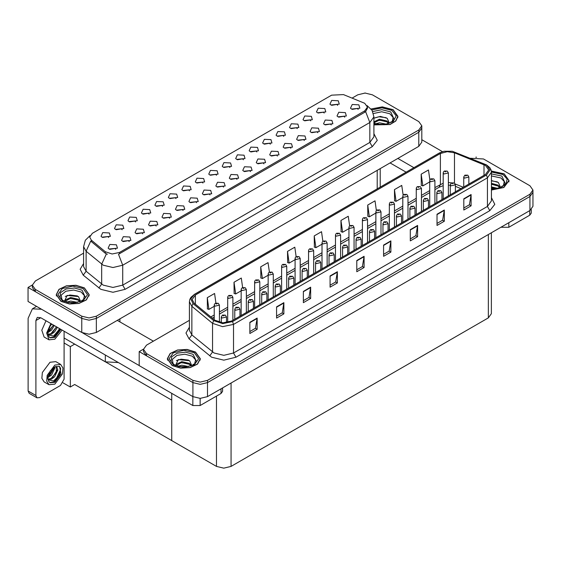 <?xml version="1.0" encoding="UTF-8"?>
<svg xmlns="http://www.w3.org/2000/svg" width="561" height="561" viewBox="0 0 561 561"><rect width="100%" height="100%" fill="white"/><g stroke="black" fill="none" stroke-linecap="round" stroke-linejoin="round"><path stroke-width="0.84" d="M162.578 206.364L161.75 205.494L156.54 206.364M163.209 201.848L156.596 201.518L154.892 205.214L155.916 206.055L164.233 205.214L163.209 201.848M337.652 105.293L336.817 104.416L331.614 105.293M338.276 100.77L331.67 100.44L329.966 104.136L330.983 104.984L339.3 104.136L338.276 100.77M331.256 124.921L330.429 124.051L325.219 124.921M331.888 120.405L325.275 120.075L323.571 123.771L324.595 124.612L332.911 123.771L331.888 120.405M176.049 198.594L175.214 197.724L170.011 198.594M176.673 194.071L170.067 193.741L168.356 197.437L169.38 198.285L177.697 197.437L176.673 194.071M290.857 148.251L290.023 147.382L284.82 148.251M291.482 143.728L284.876 143.399L283.172 147.101L284.189 147.943L292.505 147.101L291.482 143.728M256.847 151.94L256.019 151.07L250.809 151.94M257.478 147.424L250.865 147.087L249.161 150.79L250.185 151.631L258.502 150.79L257.478 147.424M210.052 194.898L209.225 194.029L204.015 194.898M210.684 190.382L204.071 190.046L202.367 193.748L203.391 194.59L211.707 193.748L210.684 190.382M297.253 128.616L296.418 127.747L291.215 128.616M297.877 124.093L291.271 123.764L289.56 127.466L290.584 128.308L298.901 127.466L297.877 124.093M250.458 171.575L249.624 170.705L244.421 171.575M251.083 167.059L244.477 166.722L242.766 170.425L243.79 171.266L252.106 170.425L251.083 167.059M270.318 144.163L269.483 143.293L264.28 144.163M270.942 139.647L264.336 139.317L262.625 143.013L263.649 143.854L271.966 143.013L270.942 139.647M223.523 187.122L222.689 186.252L217.486 187.122M224.148 182.606L217.542 182.276L215.831 185.971L216.855 186.813L225.171 185.971L224.148 182.606M310.717 120.839L309.889 119.97L304.679 120.839M311.348 116.323L304.735 115.987L303.031 119.689L304.055 120.531L312.365 119.689L311.348 116.323M263.922 163.798L263.095 162.928L257.885 163.798M264.554 159.282L257.941 158.945L256.237 162.648L257.261 163.489L265.57 162.648L264.554 159.282M122.179 229.694L121.344 228.825L116.141 229.694M122.803 225.171L116.197 224.842L114.493 228.544L115.51 229.386L123.827 228.544L122.803 225.171M189.513 190.817L188.685 189.948L183.475 190.817M190.144 186.294L183.531 185.964L181.827 189.667L182.851 190.509L191.168 189.667L190.144 186.294M129.254 241.553L128.42 240.683L123.217 241.553M129.879 237.03L123.273 236.7L121.562 240.403L122.586 241.244L130.902 240.403L129.879 237.03M229.912 167.494L229.084 166.624L223.881 167.494M230.543 162.971L223.937 162.641L222.226 166.337L223.25 167.185L231.567 166.337L230.543 162.971M156.182 225.999L155.355 225.129L150.152 225.999M156.814 221.483L150.208 221.146L148.497 224.849L149.521 225.69L157.837 224.849L156.814 221.483M196.588 202.675L195.754 201.806L190.551 202.675M197.213 198.159L190.607 197.823L188.896 201.525L189.92 202.367L198.236 201.525L197.213 198.159M243.383 159.717L242.548 158.847L237.345 159.717M244.007 155.194L237.401 154.864L235.69 158.567L236.714 159.408L245.031 158.567L244.007 155.194M169.653 218.229L168.819 217.352L163.616 218.229M170.278 213.706L163.672 213.376L161.968 217.072L162.992 217.913L171.301 217.072L170.278 213.706M283.782 136.393L282.954 135.517L277.744 136.393M284.413 131.87L277.8 131.54L276.096 135.236L277.12 136.085L285.437 135.236L284.413 131.87M236.987 179.352L236.16 178.482L230.95 179.352M237.619 174.829L231.006 174.499L229.302 178.202L230.326 179.043L238.642 178.202L237.619 174.829M202.977 183.04L202.149 182.171L196.946 183.04M203.608 178.524L197.002 178.188L195.291 181.89L196.315 182.732L204.632 181.89L203.608 178.524M344.727 117.151L343.893 116.281L338.69 117.151M345.352 112.628L338.746 112.298L337.035 116.001L338.059 116.842L346.375 116.001L345.352 112.628M183.117 210.452L182.29 209.583L177.087 210.452M183.749 205.929L177.143 205.599L175.432 209.302L176.456 210.144L184.772 209.302L183.749 205.929M108.708 237.464L107.88 236.595L102.677 237.464M109.339 232.948L102.733 232.619L101.022 236.314L102.046 237.156L110.363 236.314L109.339 232.948M149.114 214.141L148.279 213.271L143.076 214.141M149.738 209.625L143.132 209.288L141.421 212.991L142.445 213.832L150.762 212.991L149.738 209.625M115.783 249.329L114.956 248.453L109.746 249.329M116.415 244.806L109.802 244.477L108.098 248.172L109.122 249.014L117.438 248.172L116.415 244.806M358.191 109.374L357.364 108.504L352.154 109.374M358.823 104.858L352.21 104.521L350.506 108.224L351.53 109.065L359.846 108.224L358.823 104.858M216.448 175.263L215.613 174.394L210.41 175.263M217.072 170.747L210.466 170.418L208.762 174.113L209.786 174.955L218.096 174.113L217.072 170.747M142.718 233.776L141.891 232.906L136.681 233.776M143.35 229.26L136.737 228.923L135.033 232.626L136.057 233.467L144.373 232.626L143.35 229.26M324.181 113.063L323.353 112.193L318.15 113.063M324.812 108.546L318.206 108.217L316.495 111.912L317.519 112.754L325.836 111.912L324.812 108.546M277.386 156.021L276.559 155.152L271.356 156.021M278.018 151.505L271.412 151.175L269.701 154.871L270.725 155.713L279.041 154.871L278.018 151.505M135.643 221.918L134.815 221.048L129.605 221.918M136.274 217.395L129.668 217.065L127.957 220.768L128.981 221.609L137.298 220.768L136.274 217.395M317.792 132.698L316.958 131.828L311.755 132.698M318.417 128.181L311.811 127.845L310.1 131.547L311.124 132.389L319.44 131.547L318.417 128.181M304.321 140.474L303.494 139.605L298.284 140.474M304.953 135.958L298.347 135.622L296.636 139.324L297.66 140.166L305.976 139.324L304.953 135.958M364.748 103.28L343.493 94.592L331.607 95.188L92.383 233.306L89.662 237.093L91.345 240.171L105.356 251.728L112.151 253.993L119.521 252.443L364.748 110.861L367.469 107.074L364.748 103.28M118.392 362.546L105.349 361.817L64.073 337.981M365.456 93.084L364.678 93.084M32.328 284.96L28.05 287.428L81.773 318.445L89.066 320.191L96.359 318.445L418.787 132.291L421.809 128.083L418.787 132.291L96.359 318.445L89.066 320.191L81.773 318.445L35.343 291.643L32.321 287.428L32.321 285.184L35.343 289.392L81.773 316.201L89.066 317.947L96.359 316.201L418.787 130.047L421.809 125.839L418.787 121.625L372.357 94.823L365.064 93.077L357.778 94.823L352.126 98.077M28.05 287.428L28.05 301.467L81.773 332.484L89.066 334.223L96.359 332.484L418.787 146.33L421.809 142.115L421.809 125.839M74.676 344.103L70.349 346.6L64.073 342.981M72.972 343.122L171.764 400.154L171.764 440.574L74.676 384.523L70.349 387.02L63.007 382.784M70.349 387.02L70.349 346.6M189.394 320.366L146.484 345.141L143.462 349.349L143.462 351.6L146.484 355.807L192.914 382.616L200.207 384.355L207.5 382.616L529.928 196.455L532.95 192.248L529.928 196.455L207.5 382.616L200.207 384.355L192.914 382.616L139.191 351.6L139.191 365.632L192.914 396.648L200.207 398.394L207.5 396.648L529.928 210.494L532.95 206.28L532.95 190.004L529.928 185.789L483.498 158.987L470.413 158.272M476.598 157.248L475.819 157.248M143.469 349.124L139.191 351.6M491.38 232.745L491.38 313.648L488.365 317.856L231.076 466.401L223.783 468.147L216.49 466.401L171.764 440.574L171.764 393.366M373.885 124.865L390.021 124.521L395.821 121.057L397.931 116.393L393.093 109.654L382.322 106.878L371.087 108.967M84.374 287.891L75.924 285.29L66.387 285.83L58.982 289.336L56.205 294.63L61.037 301.369L69.487 303.971L79.017 303.431L86.429 299.925L89.206 294.63L84.374 287.891M367.469 107.074L367.469 108.21L365.653 111.604L364.748 112.263L118.476 254.308L122.684 265.213L112.957 267.541L103.238 265.213L86.078 251.279L83.589 246.721L83.589 266.65L86.078 271.208L103.238 285.142L112.957 287.47L122.684 285.142L369.853 142.438L373.885 136.828L373.885 116.898L369.853 122.508L365.653 111.604M107.439 254.308L105.356 253.256L90.714 241.069L86.078 251.279L86.078 271.208L83.259 275.149L80.16 269.294L83.589 263.502M83.589 253.116L35.343 280.977L32.321 285.184M491.443 190.06L503.827 187.521L509.065 180.558L504.234 173.819L491.345 171.056M195.516 352.063L187.065 349.454L177.528 349.994L170.123 353.5L167.346 358.795L172.178 365.534L180.628 368.142L190.158 367.595L197.563 364.089L200.347 358.795L195.516 352.063M485.468 165.453L488.687 169.948L485.468 174.436L231.588 321.011L222.85 322.848L214.8 320.17L194.134 303.129L192.143 299.483L195.368 294.995L440.399 153.525L447.222 151.687L454.487 152.816L485.468 165.453M486.443 164.892L452.306 151.281L444.053 151.281L439.431 152.964L194.394 294.434L190.817 298.866L193.005 303.585L213.671 320.619L222.731 323.641L232.563 321.579L486.443 174.997L490.069 169.948L486.443 164.892M249.869 322.28L249.869 333.507L257.162 329.293L257.162 318.066L249.869 322.28M249.869 331.516L255.486 328.269L257.162 318.066M255.437 328.297L257.162 329.293M276.608 306.839L276.608 318.066L283.901 313.858L283.901 302.631L276.608 306.839M276.608 316.074L282.225 312.835L283.901 302.631M282.176 312.863L283.901 313.858M303.347 291.404L303.347 302.631L310.64 298.417L310.64 287.19L303.347 291.404M303.347 300.64L308.964 297.393L310.64 287.19M308.915 297.421L310.64 298.417M330.085 275.963L330.085 287.19L337.378 282.982L337.378 271.755L330.085 275.963M330.085 285.198L335.702 281.959L337.378 271.755M335.653 281.987L337.378 282.982M463.786 198.776L463.786 210.003L471.079 205.789L471.079 194.562L463.786 198.776M463.786 208.012L469.403 204.765L471.079 194.562M469.354 204.793L471.079 205.789M437.047 214.211L437.047 225.438L444.34 221.23L444.34 210.003L437.047 214.211M437.047 223.446L442.664 220.207L444.34 210.003M442.615 220.235L444.34 221.23M410.308 229.652L410.308 240.879L417.601 236.665L417.601 225.438L410.308 229.652M410.308 238.888L415.925 235.641L417.601 225.438M415.876 235.669L417.601 236.665M383.563 245.087L383.563 256.314L390.856 252.106L390.856 240.879L383.563 245.087M383.563 254.322L389.18 251.083L390.856 240.879M389.131 251.111L390.856 252.106M356.824 260.528L356.824 271.755L364.117 267.541L364.117 256.314L356.824 260.528M356.824 269.764L362.441 266.517L364.117 256.314M362.392 266.545L364.117 267.541M143.462 349.349L146.484 353.563L192.914 380.365L200.207 382.111L207.5 380.365L529.928 194.211L532.95 190.004M269.385 272.106L268.053 262.604L260.76 266.812L260.879 277.976M242.647 287.569L241.314 278.039L234.021 282.253L234.133 293.41M215.915 303.045L214.568 293.48L207.275 297.688L207.395 308.852M349.608 225.845L348.269 216.287L340.976 220.501L341.095 231.658M376.361 210.487L375.007 200.852L367.714 205.06L367.834 216.223M403.121 195.172L401.746 185.41L394.453 189.625L394.572 200.782M429.887 179.941L428.492 169.976L421.199 174.183L421.311 185.347M296.124 256.665L294.791 247.163L287.498 251.377L287.618 262.534M322.863 241.237L321.53 231.728L314.237 235.936L314.356 247.099M314.237 235.936L315.885 247.667L321.993 244.14M315.885 247.667L314.237 247.05M340.976 220.501L342.624 232.233L348.921 228.593M342.624 232.233L340.976 231.616M367.714 205.06L369.362 216.791L375.856 213.04M369.362 216.791L367.714 216.174M394.453 189.625L396.101 201.357L402.791 197.493M396.101 201.357L394.453 200.74M421.199 174.183L422.84 185.915L429.726 181.939M422.84 185.915L421.199 185.298M287.498 251.377L289.146 263.109L295.058 259.694M289.146 263.109L287.498 262.492M260.76 266.812L262.408 278.544L268.123 275.241M262.408 278.544L260.76 277.926M234.021 282.253L235.662 293.985L241.188 290.794M235.662 293.985L234.021 293.368M207.275 297.688L208.923 309.42L214.253 306.341M208.923 309.42L207.275 308.802M219.407 322.344L219.407 305.128L215.01 306.18L214.253 305.128L214.533 304.104L215.284 303.34L216.195 303.389L216.223 304.076L217.437 303.375L216.251 303.354L217.177 303.725L216.195 303.389M216.251 303.354L215.375 303.291M226.483 322.687L226.483 316.986L222.086 318.038L221.329 316.986L222.359 315.198L223.271 315.247L223.299 315.934L224.512 315.233L223.327 315.219L224.253 315.584L223.671 315.436M223.327 315.219L222.444 315.149M223.65 315.717L223.271 315.247M508.855 222.661L508.855 227.296L529.759 215.221L529.759 210.592M442.517 151.659L421.809 139.71M413.871 167.683L397.833 158.426M531.267 209.541L531.267 213.117L529.759 215.221M508.855 227.296L501.562 227.296L501.562 226.868M390.056 162.914L406.087 172.171M501.197 227.079L501.562 227.296M200.13 398.394L200.13 405.533L221.034 393.464L221.034 388.829M153.335 341.186L117.312 320.387M139.191 365.576L82.663 332.939M35.876 395.47L36.949 397.833L29.165 393.338L28.099 390.982L35.876 395.47L35.876 320.527L37.299 317.379L40.743 317.715L192.837 405.533L192.837 396.606M41.493 309.23L32.37 308.838L28.099 318.276L28.099 390.982M36.949 397.833L39.522 397.574L60.427 385.505L64.073 379.187L64.073 331.193M222.549 387.96L222.549 391.354L221.034 393.464M200.13 405.533L192.837 405.533M232.878 320.268L232.878 297.351L228.474 298.403L227.724 297.351L227.997 296.327L228.748 295.563L229.666 295.612L229.694 296.299L230.908 295.598L229.715 295.584L230.641 295.949L229.666 295.612M229.715 295.584L228.839 295.514M246.342 312.498L246.342 289.574L241.945 290.626L241.188 289.574L241.468 288.55L242.219 287.786L243.13 287.835L243.158 288.522L244.372 287.821L243.186 287.807L244.112 288.172L243.13 287.835M243.186 287.807L242.303 287.737M259.813 304.721L259.813 281.797L255.409 282.856L254.652 281.797L254.932 280.773L255.683 280.009L256.601 280.065L256.622 280.745L257.843 280.044L256.65 280.03L257.576 280.395L256.601 280.065M256.65 280.03L255.774 279.967M239.954 316.187L239.954 309.209L235.55 310.261L234.793 309.209L235.823 307.421L236.742 307.47L236.763 308.157L237.983 307.456L236.791 307.442L237.717 307.807L236.742 307.47M236.791 307.442L235.915 307.372M253.418 308.41L253.418 301.432L249.014 302.484L248.264 301.432L249.287 299.644L250.206 299.693L250.234 300.38L251.447 299.679L250.262 299.665L251.181 300.03L250.206 299.693M250.262 299.665L249.379 299.595M266.889 300.633L266.889 293.662L262.485 294.714L261.728 293.662L262.758 291.867L263.67 291.923L263.698 292.604L264.918 291.902L263.726 291.888L264.652 292.253L263.67 291.923M263.726 291.888L262.85 291.825M280.353 292.863L280.353 285.886L275.949 286.937L275.199 285.886L276.222 284.097L277.141 284.147L277.169 284.834L278.382 284.132L277.19 284.118L278.116 284.483L277.141 284.147M277.19 284.118L276.314 284.048M46.023 320.766L41.795 330.226L44.13 336.993L48.996 339.798L54.838 339.216L62.096 330.05M50.883 323.578L46.661 333.038L48.996 339.798M48.099 330.752L47.923 333.402L48.877 336.607L50.111 337.862L54.838 337.392L60.918 329.37M49.761 337.631L54.108 336.972L60.188 328.949M59.852 328.753L53.554 336.011L48.155 334.917M54.298 325.541L51.528 330.085L47.909 332.631M53.519 325.1L47.958 331.824M57.383 327.322L54.613 331.867L51.605 334.153L48.085 334.637M56.612 326.881L50.834 333.711L48.022 334.314M48.877 336.607L47.713 332.911L50.245 325.976L51.85 324.132M59.564 328.585L56.409 333.613L53.583 336.06M56.479 326.804L52.622 332.568M53.393 325.022L49.536 330.787M60.679 364.461L55.819 361.656L49.978 362.238L42.341 372.539L41.872 378.324L44.13 381.901L48.996 384.706L54.838 384.131L62.474 373.829L62.944 368.044L60.679 364.461L54.838 365.043L47.201 375.344L46.731 381.129L48.996 384.706M59.326 366.277L60.637 368.731L58.919 375.604L53.554 380.926L48.155 379.832M54.838 382.307L61.016 373.977L59.564 366.396L54.838 366.866L50.245 370.884L47.713 377.826L48.877 381.522L50.111 382.77L54.838 382.307M49.761 382.539L54.108 381.887L59.319 375.989L60.637 368.731M54.754 366.915L54.789 368.212L51.528 374.993L47.909 377.539M54.031 367.385L47.958 376.733M55.798 366.396L56.654 366.663L57.874 369.994L54.613 376.775L51.605 379.068L48.085 379.545M56.24 366.48L56.296 372.595L50.834 378.619L48.022 379.229M48.877 381.522L47.923 378.31L48.099 375.667M60.42 367.834L60.511 369.587L56.409 378.521L53.583 380.975M57.047 370.029L52.622 377.476M53.961 368.247L49.536 375.695M373.43 113.553L381.718 111.772L389.839 113.778L393.149 117.459L392.188 121.569M371.165 109.058L382.293 106.976L392.973 109.725L397.756 116.393L395.659 121.015L389.895 124.451L373.885 124.752M373.885 118.217L380.344 116.415L387.216 118.322L389.117 122.663L388.836 123.357M375.54 123.848L379.418 122.782L386.22 124.114M376.887 124.163L384.79 124.367M373.885 121.87L379.418 119.22L386.922 120.973L388.906 123.224M373.885 122.761L379.39 120.11L386.922 121.863L388.556 123.462M390.414 122.67L391.136 121.751L390.589 122.579M373.97 118.154L378.801 116.786L386.101 117.67M376.333 120.797L378.801 120.349L385 120.881M377.027 124.191L384.741 124.374M491.443 175.965L500.98 177.949L504.29 181.624L503.329 185.733M491.359 171.154L504.115 173.889L508.897 180.558L503.708 187.451L491.443 189.962M491.443 180.586L498.357 182.493L500.251 186.827L499.977 187.521M491.443 186.904L497.362 188.279M491.443 187.795L495.931 188.538M491.443 183.342L498.063 185.137L500.047 187.388M491.443 184.232L498.063 186.028L499.697 187.626M501.555 186.834L502.277 185.915L501.723 186.743M491.443 180.866L497.242 181.841M491.443 184.436L496.134 185.046M491.443 187.998L495.882 188.545M61.948 299.805L61.205 295.121L65.861 291.257L73.729 290.03L81.121 292.022L84.423 295.696L83.463 299.805M84.255 287.961L89.038 294.63L86.282 299.869L78.954 303.34L69.522 303.88L61.156 301.299L56.373 294.63L59.129 289.392L66.457 285.921L75.889 285.381L84.255 287.961M64.354 301.425L67.117 295.43L78.491 296.566L80.391 300.899L80.118 301.594M66.815 302.084L70.693 301.019L77.495 302.351M68.162 302.407L76.072 302.61M64.978 301.474L65.195 300.037L70.693 297.456L78.203 299.209L80.188 301.46M64.992 301.481L70.3 298.389L78.203 300.1L79.837 301.699M81.689 300.906L82.418 299.988L81.864 300.822M65.244 296.39L70.083 295.023L77.383 295.913M67.608 299.041L70.083 298.592L76.275 299.118M68.309 302.435L76.023 302.617M173.083 363.97L172.346 359.285L177.003 355.422L184.871 354.201L192.255 356.186L195.565 359.86L194.604 363.97M195.389 352.133L200.172 358.795L197.423 364.033L190.095 367.504L180.656 368.044L172.297 365.463L167.515 358.795L170.271 353.556L177.599 350.085L187.03 349.552L195.389 352.133M175.495 365.59L178.258 359.601L189.632 360.73L191.532 365.071L191.259 365.765M177.956 366.249L181.834 365.19L188.636 366.515M179.303 366.571L187.213 366.775M190.971 365.863L189.338 364.271L181.441 362.553L176.119 365.639L176.336 364.201L181.834 361.621L189.338 363.381L191.329 365.625M192.83 365.078L193.552 364.159L193.005 364.987M176.385 360.562L181.224 359.187L188.524 360.078M178.749 363.205L181.224 362.757L187.416 363.29M179.45 366.599L187.157 366.782M273.277 296.944L273.277 274.027L268.88 275.079L268.123 274.027L268.403 273.004L269.154 272.239L270.065 272.288L270.093 272.976L271.307 272.274L270.122 272.253L271.047 272.625L270.465 272.478M270.122 272.253L269.238 272.19M270.444 272.758L270.065 272.288M286.748 289.167L286.748 266.251L282.344 267.302L281.587 266.251L281.867 265.227L282.618 264.462L283.536 264.512L283.557 265.199L284.778 264.497L283.586 264.483L284.511 264.848L283.936 264.701M283.586 264.483L282.709 264.413M283.915 264.981L283.536 264.512M300.212 281.398L300.212 258.474L295.808 259.526L295.058 258.474L295.331 257.45L296.082 256.686L297 256.735L297.028 257.422L298.242 256.721L297.4 256.924M297.057 256.707L296.173 256.636M297.379 257.204L297 256.735M293.817 285.086L293.817 278.109L289.42 279.161L288.663 278.109L289.693 276.321L290.605 276.37L290.633 277.057L291.846 276.356L290.661 276.342L291.587 276.706L290.605 276.37M290.661 276.342L289.785 276.271M307.288 277.309L307.288 270.332L302.884 271.384L302.127 270.332L303.157 268.544L304.076 268.593L304.104 269.28L305.317 268.579L304.476 268.782M304.125 268.565L303.249 268.495M304.455 269.063L304.076 268.593M320.752 269.532L320.752 262.562L316.355 263.614L315.598 262.562L316.628 260.767L317.54 260.823L317.568 261.503L318.781 260.802L317.596 260.788L318.522 261.153L317.94 261.012M317.596 260.788L316.713 260.725M317.919 261.293L317.54 260.823M313.683 273.621L313.683 250.697L309.279 251.756L308.522 250.697L308.802 249.673L309.553 248.909L310.464 248.958L310.492 249.645L311.713 248.944L310.521 248.93L311.446 249.294L310.464 248.958M310.521 248.93L309.644 248.867M327.147 265.844L327.147 242.927L322.743 243.979L321.993 242.927L322.266 241.903L323.017 241.132L323.935 241.188L323.963 241.875L325.177 241.174L323.985 241.153L324.91 241.525L323.935 241.188M323.985 241.153L323.108 241.09M340.611 258.067L340.611 235.15L336.214 236.202L335.457 235.15L335.737 234.126L336.488 233.362L337.399 233.411L337.427 234.098L338.641 233.397L337.456 233.383L338.381 233.748L337.806 233.6M337.456 233.383L336.579 233.313M337.785 233.881L337.399 233.411M354.082 250.29L354.082 227.373L349.678 228.425L348.921 227.373L349.201 226.349L349.952 225.585L350.87 225.634L350.898 226.321L352.112 225.62L350.92 225.606L351.845 225.971L350.87 225.634M350.92 225.606L350.043 225.536M367.546 242.52L367.546 219.596L363.149 220.655L362.392 219.596L362.672 218.573L363.423 217.808L364.334 217.857L364.362 218.545L365.576 217.843L364.391 217.829L365.316 218.194L364.334 217.857M364.391 217.829L363.507 217.766M334.223 261.763L334.223 254.785L329.819 255.837L329.062 254.785L330.092 252.997L331.011 253.046L331.032 253.733L332.252 253.032L331.06 253.018L331.986 253.383L331.411 253.235M331.06 253.018L330.184 252.948M331.39 253.516L331.011 253.046M347.687 253.986L347.687 247.008L343.283 248.06L342.533 247.008L343.556 245.22L344.475 245.269L344.503 245.956L345.716 245.255L344.531 245.241L345.457 245.606L344.875 245.459M344.531 245.241L343.648 245.171M344.854 245.739L344.475 245.269M361.158 246.209L361.158 239.231L356.754 240.283L355.997 239.231L357.027 237.443L357.946 237.492L357.967 238.18L359.187 237.478L357.995 237.464L358.921 237.829L357.946 237.492M357.995 237.464L357.119 237.394M374.622 238.432L374.622 231.462L370.218 232.513L369.468 231.462L370.491 229.666L371.41 229.722L371.438 230.403L372.651 229.701L371.466 229.687L372.385 230.052L371.41 229.722M371.466 229.687L370.583 229.624M388.086 230.662L388.086 223.685L383.689 224.737L382.932 223.685L383.962 221.897L384.874 221.946L384.902 222.633L386.115 221.932L384.93 221.918L385.856 222.282L385.281 222.135M384.93 221.918L384.054 221.847M385.26 222.415L384.874 221.946M381.017 234.743L381.017 211.827L376.613 212.878L375.856 211.827L376.136 210.803L376.887 210.031L377.805 210.087L377.826 210.775L379.047 210.066L377.855 210.052L378.78 210.424L377.805 210.087M377.855 210.052L376.978 209.989M394.481 226.967L394.481 204.05L390.077 205.102L389.327 204.05L389.607 203.026L390.351 202.262L391.269 202.311L391.298 202.998L392.511 202.297L391.326 202.283L392.251 202.647L391.269 202.311M391.326 202.283L390.442 202.212M407.952 219.19L407.952 196.273L403.548 197.325L402.791 196.273L403.071 195.249L403.822 194.485L404.74 194.534L404.762 195.221L405.982 194.52L404.79 194.506L405.715 194.87L404.74 194.534M404.79 194.506L403.913 194.436M421.416 211.42L421.416 188.496L417.012 189.548L416.262 188.496L416.535 187.472L417.286 186.708L418.204 186.757L418.233 187.444L419.446 186.743L418.604 186.946M418.261 186.729L417.377 186.666M418.583 187.227L418.204 186.757M434.88 203.643L434.88 180.726L430.483 181.778L429.726 180.726L430.007 179.702L430.757 178.931L431.668 178.987L431.697 179.674L432.91 178.966L431.725 178.952L432.65 179.324L432.075 179.176M431.725 178.952L430.848 178.889M432.054 179.457L431.668 178.987M448.351 195.866L448.351 172.949L443.947 174.001L443.197 172.949L443.471 171.925L444.221 171.161L445.139 171.21L445.168 171.897L446.381 171.196L445.539 171.4M445.189 171.182L444.312 171.112M445.518 171.68L445.139 171.21M401.557 222.885L401.557 215.908L397.153 216.96L396.403 215.908L397.426 214.12L398.345 214.169L398.373 214.856L399.586 214.155L398.394 214.141L399.32 214.505L398.345 214.169M398.394 214.141L397.518 214.071M415.021 215.108L415.021 208.131L410.624 209.183L409.867 208.131L410.897 206.343L411.809 206.392L411.837 207.079L413.05 206.378L411.865 206.364L412.791 206.729L411.809 206.392M411.865 206.364L410.982 206.294M428.492 207.332L428.492 200.361L424.088 201.413L423.331 200.361L424.361 198.566L425.28 198.622L425.301 199.302L426.521 198.601L425.329 198.587L426.255 198.952L425.28 198.622M425.329 198.587L424.453 198.524M441.956 199.562L441.956 192.584L437.559 193.636L436.802 192.584L437.832 190.796L438.744 190.845L438.772 191.532L439.985 190.831L438.8 190.81L439.726 191.182L438.744 190.845M438.8 190.81L437.917 190.747M455.427 191.785L455.427 184.807L451.023 185.859L450.266 184.807L451.296 183.019L452.215 183.068L452.236 183.756L453.456 183.054L452.264 183.04L453.19 183.405L452.215 183.068M452.264 183.04L451.388 182.97M468.891 184.008L468.891 177.031L464.487 178.082L463.737 177.031L464.76 175.242L465.679 175.291L465.707 175.979L466.92 175.277L466.079 175.481M465.735 175.263L464.852 175.193M466.058 175.761L465.679 175.291M105.349 361.817L105.349 355.022M418.787 146.33L418.787 130.047M96.359 332.484L96.359 316.201M81.773 332.484L81.773 316.201M377.223 188.84L377.223 170.327M119.935 321.902L119.935 318.865M91.345 240.171L91.345 241.7M105.356 251.728L105.356 253.256M119.521 252.443L119.521 253.838M364.748 110.861L364.748 112.263M192.914 396.648L192.914 380.365M207.5 396.648L207.5 380.365M529.928 210.494L529.928 194.211M488.365 317.856L488.365 234.491M231.076 466.401L231.076 383.037M216.49 466.401L216.49 396.087M125.117 289.35L122.684 285.142L122.684 265.213L369.853 122.508L369.853 142.438L372.287 146.652L125.117 289.35L112.957 292.26L100.805 289.35L83.259 275.149M106.387 253.895L101.695 264.154L101.695 284.083L98.883 288.031M373.885 133.679L377.28 140.334L372.287 146.652M35.343 289.392L35.343 291.643M491.443 197.675L494.837 204.33L489.844 210.648L235.964 357.224L233.53 353.016L487.411 206.434L491.443 200.824L491.443 172.192L487.411 177.809L486.443 174.997M235.964 357.224L223.811 360.134L211.651 357.224L189.064 338.865L185.957 333.01L189.394 327.217M214.085 353.016L223.811 355.337L233.53 353.016L233.53 324.384L222.612 326.677L212.542 323.325L191.883 306.285L189.394 301.734L189.394 330.366L191.883 334.917L214.085 353.016M444.053 151.281L439.431 152.964M194.394 294.434L190.985 297.232L189.807 299.378L189.394 301.734M193.005 303.585L191.883 306.285L191.883 334.917L189.064 338.865M213.671 320.619L212.542 323.325L212.542 351.95L209.73 355.898M232.563 321.579L233.53 324.384L487.411 177.809L487.411 206.434L489.844 210.648M146.484 353.563L146.484 355.807M195.368 294.995L195.368 304.146M484.003 164.745L484.003 175.284M454.487 152.816L454.487 183.082M463.281 187.248L455.259 184.001M451.598 182.858L448.351 182.542M443.197 183.23L434.88 187.584M440.399 153.525L440.399 184.401L439.116 187.234L434.88 189.681M429.726 190.565L421.416 195.361M416.262 198.342L407.952 203.138M402.791 206.118L394.481 210.915M389.327 213.888L381.017 218.685M375.856 221.665L367.546 226.462M362.392 229.442L354.082 234.239M348.921 237.219L340.611 242.015M335.457 244.989L327.147 249.792M321.993 252.766L313.683 257.562M308.522 260.542L300.212 265.339M295.058 268.319L286.748 273.116M281.587 276.089L273.277 280.893M268.123 283.866L259.813 288.663M254.652 291.643L246.342 296.439M241.188 299.42L232.878 304.216M227.724 307.19L219.407 311.993M214.253 314.966L210.866 316.923M460.925 188.608L455.427 186.336M356.824 260.879L364.089 256.686M383.563 245.445L390.828 241.251M410.308 230.003L417.566 225.81M437.047 214.568L444.312 210.375M463.786 199.127L471.051 194.933M330.085 276.321L337.35 272.127M303.347 291.755L310.612 287.562M276.608 307.197L283.873 303.003M249.869 322.631L257.127 318.438M40.743 317.715L35.876 320.527M372.721 111.597L381.845 109.704L390.744 111.927L394.131 119.311L392.083 121.646L388.948 123.315L385.484 124.254L381.438 124.612L373.885 123.308M371.789 109.921L381.978 107.859L391.88 110.356L396.178 115.861L393.1 121.625L384.18 124.773L373.885 123.729M491.443 173.896L501.878 176.091L505.272 183.475L503.224 185.81L500.082 187.479L496.625 188.426L491.443 188.748M491.436 172.045L503.021 174.52L507.116 179.05L506.001 184.12L500.061 187.914L491.443 189.064M59.999 297.547L60.518 292.66L66.093 288.964L74.41 288.003L82.018 290.163L85.412 297.547L83.358 299.883L80.223 301.559L72.713 302.849L67.544 302.267L63.113 300.577L59.999 297.547M83.161 288.592L87.488 294.63L83.161 300.668L72.706 303.164L62.25 300.668L57.923 294.63L62.25 288.592L72.706 286.096L83.161 288.592M171.14 361.719L171.659 356.824L177.227 353.135L185.544 352.168L193.159 354.335L196.553 361.719L194.499 364.054L191.364 365.723L183.854 367.013L178.686 366.438L174.254 364.748L171.14 361.719M194.295 352.764L198.629 358.795L194.295 364.832L183.847 367.329L173.391 364.832L169.064 358.795L173.391 352.764L183.847 350.26L194.295 352.764M380.239 187.094L380.239 168.581M373.885 116.898L372.083 110.405L367.132 105.643M89.998 235.669L85.356 240.283L83.589 246.721M491.443 172.192L491.029 169.829L489.879 167.732L486.703 165.004L452.306 151.281M439.165 153.076L194.134 294.546M450.266 185.249L448.351 185.158M443.197 185.705L439.116 187.234M429.726 192.654L421.416 197.458M416.262 200.431L407.952 205.228M402.791 208.208L394.481 213.005M389.327 215.985L381.017 220.782M375.856 223.755L367.546 228.558M362.392 231.532L354.082 236.328M348.921 239.309L340.611 244.105M335.457 247.085L327.147 251.882M321.993 254.855L313.683 259.659M308.522 262.632L300.212 267.429M295.058 270.409L286.748 275.206M281.587 278.186L273.277 282.982M268.123 285.963L259.813 290.759M254.652 293.733L246.342 298.529M241.188 301.509L232.878 306.306M227.724 309.286L219.407 314.083M214.253 317.063L212.36 318.157M219.407 305.128L218.299 303.284L215.445 303.242M214.253 319.721L214.253 305.128M226.483 316.986L225.375 315.149L222.521 315.1M221.329 322.708L221.329 316.986M32.37 308.838L36.591 306.397M232.878 297.351L231.763 295.514L228.916 295.465M227.724 322.463L227.724 297.351M246.342 289.574L245.234 287.737L242.38 287.688M241.188 315.471L241.188 289.574M259.813 281.797L258.698 279.96L255.851 279.918M254.652 307.694L254.652 281.797M239.954 309.209L238.839 307.372L235.992 307.323M234.793 319.16L234.793 309.209M253.418 301.432L252.31 299.595L249.456 299.553M248.264 311.39L248.264 301.432M266.889 293.662L265.774 291.818L262.92 291.776M261.728 303.613L261.728 293.662M280.353 285.886L279.245 284.048L276.391 283.999M275.199 295.836L275.199 285.886M397.756 116.393L397.756 117.761M508.897 180.558L508.897 181.932M89.038 294.63L89.038 296.005M56.373 294.63L56.373 296.005M200.172 358.795L200.172 360.169M167.515 358.795L167.515 360.169M273.277 274.027L272.169 272.183L269.315 272.141M268.123 299.925L268.123 274.027M286.748 266.251L285.633 264.413L282.786 264.364M281.587 292.148L281.587 266.251M300.212 258.474L299.104 256.636L296.25 256.587M295.058 284.371L295.058 258.474M293.817 278.109L292.709 276.271L289.855 276.222M288.663 288.059L288.663 278.109M307.288 270.332L306.173 268.495L303.326 268.453M302.127 280.29L302.127 270.332M320.752 262.562L319.644 260.718L316.79 260.676M315.598 272.513L315.598 262.562M313.683 250.697L312.568 248.86L309.714 248.818M308.522 276.594L308.522 250.697M327.147 242.927L326.039 241.083L323.185 241.041M321.993 268.824L321.993 242.927M340.611 235.15L339.503 233.313L336.649 233.264M335.457 261.047L335.457 235.15M354.082 227.373L352.967 225.536L350.12 225.487M348.921 253.27L348.921 227.373M367.546 219.596L366.438 217.759L363.584 217.717M362.392 245.494L362.392 219.596M334.223 254.785L333.108 252.948L330.261 252.899M329.062 264.736L329.062 254.785M347.687 247.008L346.579 245.171L343.725 245.122M342.533 256.959L342.533 247.008M361.158 239.231L360.043 237.394L357.189 237.345M355.997 249.189L355.997 239.231M374.622 231.462L373.514 229.617L370.66 229.575M369.468 241.412L369.468 231.462M388.086 223.685L386.978 221.84L384.124 221.798M382.932 233.635L382.932 223.685M381.017 211.827L379.902 209.982L377.055 209.94M375.856 237.724L375.856 211.827M394.481 204.05L393.373 202.212L390.519 202.163M389.327 229.947L389.327 204.05M407.952 196.273L406.837 194.436L403.983 194.387M402.791 222.17L402.791 196.273M421.416 188.496L420.308 186.659L417.454 186.617M416.262 214.393L416.262 188.496M434.88 180.726L433.772 178.882L430.918 178.84M429.726 206.623L429.726 180.726M448.351 172.949L447.236 171.112L444.389 171.063M443.197 198.846L443.197 172.949M401.557 215.908L400.442 214.071L397.595 214.022M396.403 225.859L396.403 215.908M415.021 208.131L413.913 206.294L411.059 206.245M409.867 218.089L409.867 208.131M428.492 200.361L427.377 198.517L424.53 198.475M423.331 210.312L423.331 200.361M441.956 192.584L440.848 190.74L437.994 190.698M436.802 202.535L436.802 192.584M455.427 184.807L454.312 182.97L451.465 182.921M450.266 194.758L450.266 184.807M468.891 177.031L467.783 175.193L464.929 175.144M463.737 186.988L463.737 177.031"/></g></svg>
